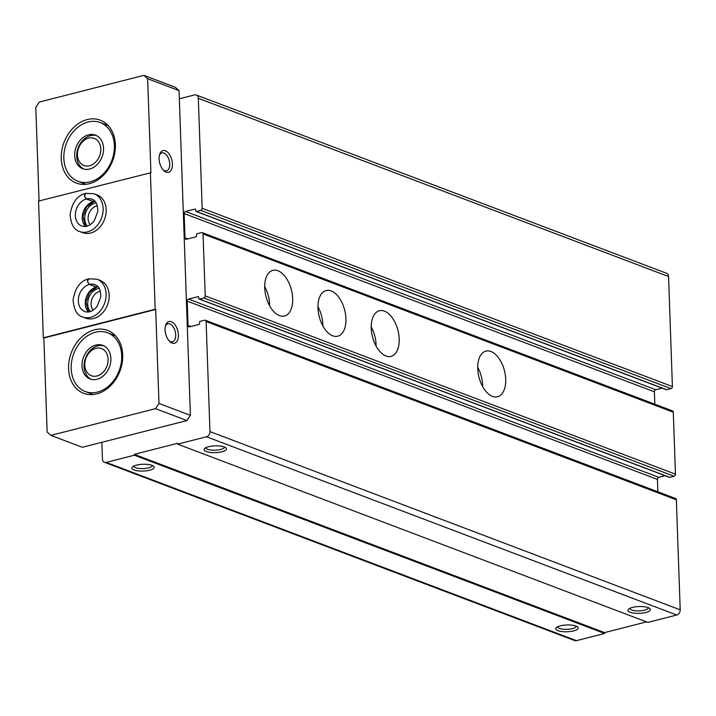 <?xml version="1.0" encoding="UTF-8"?>
<svg xmlns="http://www.w3.org/2000/svg" width="716" height="716" viewBox="0 0 716 716"><rect width="100%" height="100%" fill="white"/><g stroke="black" fill="none" stroke-linecap="round" stroke-linejoin="round"><path stroke-width="1.07" d="M654.818 404.2L654.388 391.813A1.799 1.387 -69.2 0 1 655.767 389.737L185.534 211.48L194.913 209.081A0.895 0.689 -69.2 0 1 195.665 209.752L195.701 210.817A0.895 0.689 -69.2 0 0 196.453 211.489L200.775 210.379A1.799 1.387 -69.2 0 0 202.163 208.302L198.323 98.271A4.484 3.464 -69.2 0 0 196.3 95.004A4.484 3.464 -69.2 0 0 194.564 94.924L179.34 98.808M101.869 442.291L102.451 459.046A4.484 3.464 -69.2 0 0 104.464 462.312A4.484 3.464 -69.2 0 0 106.21 462.393L134.348 455.206L134.322 454.347L177.613 443.285L177.64 444.144L206.503 436.769A4.484 3.464 -69.2 0 0 209.958 431.569L206.119 321.538A1.799 1.387 -69.2 0 0 204.615 320.204L200.283 321.305A0.895 0.689 -69.2 0 0 199.594 322.343L199.63 323.417A0.895 0.689 -69.2 0 1 198.941 324.455L189.561 326.845A1.799 1.387 -69.2 0 1 188.057 325.512L187.207 301.15A1.799 1.387 -69.2 0 1 188.585 299.073L197.965 296.675A0.895 0.689 -69.2 0 1 198.717 297.346L198.762 298.42A0.895 0.689 -69.2 0 0 199.513 299.091L203.836 297.981A1.799 1.387 -69.2 0 0 205.224 295.905L203.058 233.944A1.799 1.387 -69.2 0 0 201.554 232.602L197.222 233.711A0.895 0.689 -69.2 0 0 196.533 234.75L196.569 235.815A0.895 0.689 -69.2 0 1 195.88 236.853L186.5 239.251A1.799 1.387 -69.2 0 1 184.996 237.909L184.146 213.556A1.799 1.387 -69.2 0 1 185.534 211.48M104.464 462.312L574.706 640.578A4.484 3.464 -69.2 0 0 576.452 640.65L604.59 633.463L134.348 455.206M573.65 630.894A11.214 3.401 178 0 0 577.579 626.921A11.214 3.401 178 0 0 566.875 624.978A11.214 3.401 178 0 0 556.323 627.663A11.214 3.401 178 0 0 560.44 631.333A11.214 3.401 178 0 0 573.65 630.894M149.742 470.197A11.214 3.401 178 0 0 153.671 466.223A11.214 3.401 178 0 0 142.967 464.272A11.214 3.401 178 0 0 132.415 466.966A11.214 3.401 178 0 0 136.532 470.636A11.214 3.401 178 0 0 149.742 470.197M604.59 633.463L604.555 632.613L134.322 454.347M604.555 632.613L646.521 621.891M205.313 320.231L675.555 498.497A1.799 1.387 -69.2 0 1 676.36 499.804L680.2 609.835A4.484 3.464 -69.2 0 1 676.745 615.026L647.882 622.401L177.64 444.144M645.805 612.457A11.214 3.401 178 0 0 649.734 608.484A11.214 3.401 178 0 0 639.03 606.542A11.214 3.401 178 0 0 628.478 609.227A11.214 3.401 178 0 0 632.595 612.896A11.214 3.401 178 0 0 645.805 612.457M221.897 451.76A11.214 3.401 178 0 0 225.826 447.786A11.214 3.401 178 0 0 215.122 445.844A11.214 3.401 178 0 0 204.57 448.529A11.214 3.401 178 0 0 208.687 452.199A11.214 3.401 178 0 0 221.897 451.76M657.879 491.794L657.449 479.416L187.207 301.15M665.155 475.719L658.827 477.339A1.799 1.387 -69.2 0 0 657.449 479.416M669.129 477.116A0.895 0.689 -69.2 0 0 669.746 477.348L674.078 476.238A1.799 1.387 -69.2 0 0 675.465 474.162L673.3 412.201A1.799 1.387 -69.2 0 0 672.494 410.895L202.252 232.637M505.693 379.238A23.556 13.139 -104.3 0 1 497.548 396.762A23.556 13.139 -104.3 0 1 478.986 377.189A23.556 13.139 -104.3 0 1 485.887 351.117A23.556 13.139 -104.3 0 1 505.693 379.238M399.188 338.865A23.556 13.139 -104.3 0 1 391.034 356.38A23.556 13.139 -104.3 0 1 372.481 336.815A23.556 13.139 -104.3 0 1 379.373 310.744A23.556 13.139 -104.3 0 1 399.188 338.865M345.935 318.674A23.556 13.139 -104.3 0 1 337.782 336.198A23.556 13.139 -104.3 0 1 319.22 316.624A23.556 13.139 -104.3 0 1 326.12 290.553A23.556 13.139 -104.3 0 1 345.935 318.674M292.674 298.483A23.556 13.139 -104.3 0 1 284.529 316.007A23.556 13.139 -104.3 0 1 265.967 296.442A23.556 13.139 -104.3 0 1 272.868 270.362A23.556 13.139 -104.3 0 1 292.674 298.483M655.767 389.737L662.094 388.126M666.068 389.513A0.895 0.689 -69.2 0 0 666.694 389.746L671.017 388.645A1.799 1.387 -69.2 0 0 672.405 386.568L668.565 276.537A4.484 3.464 -69.2 0 0 666.542 273.261L196.3 95.004M205.904 447.652A9.272 2.81 178 0 0 205.904 447.706A9.272 2.81 178 0 0 211.041 450.033A9.272 2.81 178 0 0 220.68 449.469A9.272 2.81 178 0 0 224.439 447.061A9.272 2.81 178 0 0 224.439 446.999M133.749 466.08A9.272 2.81 178 0 0 133.749 466.143A9.272 2.81 178 0 0 138.886 468.47A9.272 2.81 178 0 0 148.525 467.906A9.272 2.81 178 0 0 152.284 465.498A9.272 2.81 178 0 0 152.284 465.436M629.812 608.349A9.272 2.81 178 0 0 629.812 608.403A9.272 2.81 178 0 0 634.949 610.73A9.272 2.81 178 0 0 644.588 610.166A9.272 2.81 178 0 0 648.347 607.759A9.272 2.81 178 0 0 648.347 607.696M557.657 626.786A9.272 2.81 178 0 0 557.657 626.84A9.272 2.81 178 0 0 562.794 629.167A9.272 2.81 178 0 0 572.433 628.603A9.272 2.81 178 0 0 576.192 626.196A9.272 2.81 178 0 0 576.192 626.133M264.696 286.525A23.556 13.139 -104.3 0 1 269.583 304.381A23.556 13.139 -104.3 0 1 269.61 305.75M317.949 306.708A23.556 13.139 -104.3 0 1 322.844 324.572A23.556 13.139 -104.3 0 1 322.862 325.941M371.201 326.899A23.556 13.139 -104.3 0 1 376.097 344.763A23.556 13.139 -104.3 0 1 376.115 346.123M477.715 367.272A23.556 13.139 -104.3 0 1 482.611 385.136A23.556 13.139 -104.3 0 1 482.629 386.506M88.059 122.015A31.406 24.263 110.8 0 1 100.24 122.561A31.406 24.263 110.8 0 1 111.794 160.536A31.406 24.263 110.8 0 1 77.972 181.291A31.406 24.263 110.8 0 1 64.368 150.816A31.406 24.263 110.8 0 1 88.059 122.015M88.507 134.841A17.945 13.864 110.8 0 1 95.47 135.145A17.945 13.864 110.8 0 1 102.075 156.849A17.945 13.864 110.8 0 1 82.743 168.708A17.945 13.864 110.8 0 1 74.974 151.3A17.945 13.864 110.8 0 1 88.507 134.841M95.407 332.251A31.406 24.263 110.8 0 1 107.579 332.797A31.406 24.263 110.8 0 1 119.142 370.763A31.406 24.263 110.8 0 1 85.311 391.527A31.406 24.263 110.8 0 1 71.716 361.052A31.406 24.263 110.8 0 1 95.407 332.251M95.855 345.076A17.945 13.864 110.8 0 1 102.809 345.38A17.945 13.864 110.8 0 1 109.414 367.084A17.945 13.864 110.8 0 1 90.082 378.943A17.945 13.864 110.8 0 1 82.313 361.535A17.945 13.864 110.8 0 1 95.855 345.076M186.939 420.56L155.515 408.648L50.899 435.373L82.322 447.285L186.939 420.56L190.402 415.361L179.054 90.61L175.304 87.254L143.88 75.35L39.255 102.075L35.8 107.275L39.067 200.945M165.378 326.263A9.272 5.173 -104.3 0 1 167.875 323.802A9.272 5.173 -104.3 0 1 175.68 334.873A9.272 5.173 -104.3 0 1 172.466 341.774A9.272 5.173 -104.3 0 1 169.092 340.816M159.408 155.345A9.272 5.173 -104.3 0 1 161.906 152.884A9.272 5.173 -104.3 0 1 169.71 163.955A9.272 5.173 -104.3 0 1 166.497 170.856A9.272 5.173 -104.3 0 1 163.123 169.898M172.422 163.991A11.214 6.256 -104.3 0 1 163.749 170.551A11.214 6.256 -104.3 0 1 159.641 154.459A11.214 6.256 -104.3 0 1 166.926 151.64A11.214 6.256 -104.3 0 1 172.422 163.991M178.391 334.918A11.214 6.256 -104.3 0 1 169.719 341.478A11.214 6.256 -104.3 0 1 165.602 325.386A11.214 6.256 -104.3 0 1 172.887 322.567A11.214 6.256 -104.3 0 1 178.391 334.918M50.899 435.373L47.14 432.025L43.855 338.015L43.327 337.818L155.166 309.24L155.694 309.446L158.979 403.448L155.515 408.648M190.402 415.361L158.979 403.448M179.054 90.61L147.639 78.697L150.924 172.708L38.548 201.08L43.327 337.818M155.166 309.24L150.387 172.502M90.628 233.04A20.191 15.6 -69.2 0 0 105.852 214.523A20.191 15.6 -69.2 0 0 97.108 194.931L94.047 193.776A20.191 15.6 110.8 0 1 101.475 218.183A20.191 15.6 110.8 0 1 79.736 231.528L82.796 232.691A20.191 15.6 -69.2 0 0 90.628 233.04M93.608 318.504A20.191 15.6 -69.2 0 0 108.841 299.986A20.191 15.6 -69.2 0 0 100.097 280.395L97.027 279.231A20.191 15.6 110.8 0 1 104.464 303.647A20.191 15.6 110.8 0 1 82.716 316.991L85.777 318.155A20.191 15.6 -69.2 0 0 93.608 318.504M143.88 75.35L147.639 78.697M89.428 183.672A33.652 26 -69.2 0 0 113.289 158.943A33.652 26 -69.2 0 0 100.231 120.163A33.652 26 -69.2 0 0 63.992 142.412A33.652 26 -69.2 0 0 76.379 183.09A33.652 26 -69.2 0 0 89.428 183.672M96.767 393.907A33.652 26 -69.2 0 0 120.342 370.038A33.652 26 -69.2 0 0 116.654 337.147A33.652 26 -69.2 0 0 107.579 330.398A33.652 26 -69.2 0 0 71.332 352.648A33.652 26 -69.2 0 0 83.718 393.326A33.652 26 -69.2 0 0 96.767 393.907M155.694 309.446L43.855 338.015M100.356 291.278A11.026 8.52 -69.2 0 0 91.997 298.921A11.026 8.52 -69.2 0 0 93.187 310.171M99.148 288.36A13.461 10.4 -69.2 0 0 88.802 297.704A13.461 10.4 -69.2 0 0 90.35 311.558M97.367 205.823A11.026 8.52 -69.2 0 0 89.017 213.458A11.026 8.52 -69.2 0 0 90.207 224.708M96.159 202.905A13.461 10.4 -69.2 0 0 85.822 212.24A13.461 10.4 -69.2 0 0 87.37 226.095M91.129 379.283A17.945 13.864 110.8 0 1 84.488 361.616A17.945 13.864 110.8 0 1 97.895 345.846A17.945 13.864 110.8 0 1 103.811 345.828M95.962 348.352A14.508 11.205 110.8 0 1 106.791 366.494A14.508 11.205 110.8 0 1 86.591 371.649A14.508 11.205 110.8 0 1 95.962 348.352M83.781 169.048A17.945 13.864 110.8 0 1 77.14 151.38A17.945 13.864 110.8 0 1 90.547 135.61A17.945 13.864 110.8 0 1 96.472 135.593M88.623 138.116A14.508 11.205 110.8 0 1 99.443 156.258A14.508 11.205 110.8 0 1 79.243 161.422A14.508 11.205 110.8 0 1 88.623 138.116M86.421 193.374C84.193 194.385 84.211 196.256 86.448 198.967L93.375 201.59L95.103 201.429M86.448 198.967A14.356 11.098 110.8 0 1 91.979 199.227C95.855 200.507 97.797 204.57 97.797 211.435L94.217 220.832C90.064 225.782 85.929 227.527 81.803 226.077A14.356 11.098 110.8 0 1 75.583 212.169A14.356 11.098 110.8 0 1 86.376 198.985C84.023 196.3 83.906 194.466 86.018 193.472M86.376 198.985L93.921 201.661L86.448 207.139L82.904 216.554L85.598 226.498M89.402 278.837C87.182 279.849 87.191 281.719 89.437 284.431L96.356 287.053L98.083 286.892M89.437 284.431A14.356 11.098 110.8 0 1 94.968 284.691C98.835 285.97 100.777 290.034 100.777 296.898L97.206 306.296C93.053 311.245 88.909 312.99 84.783 311.541A14.356 11.098 110.8 0 1 78.563 297.623A14.356 11.098 110.8 0 1 89.366 284.449C87.012 281.764 86.887 279.929 89.008 278.936M89.366 284.449L96.911 287.116L89.437 292.602L85.884 302.018L88.587 311.961M576.452 640.65L106.21 462.393M676.745 615.026L206.503 436.769M680.2 609.835L209.958 431.569M676.36 499.804L206.119 321.538M190.778 326.541L188.057 325.512M658.827 477.339L188.585 299.073M198.592 296.916L197.965 296.675M669.746 477.348L199.513 299.091M674.078 476.238L203.836 297.981M675.465 474.162L205.224 295.905M673.3 412.201L203.058 233.944M187.717 238.938L184.996 237.909M654.388 391.813L184.146 213.556M195.531 209.314L194.913 209.081M666.694 389.746L196.453 211.489M671.017 388.645L200.775 210.379M672.405 386.568L202.163 208.302M668.565 276.537L198.323 98.271M93.375 201.59A14.356 11.098 110.8 0 1 95.004 201.321M85.455 226.516A14.356 11.098 110.8 0 1 83.092 212.348A14.356 11.098 110.8 0 1 93.304 201.608M96.356 287.053A14.356 11.098 110.8 0 1 97.985 286.785M88.435 311.97A14.356 11.098 110.8 0 1 86.081 297.802A14.356 11.098 110.8 0 1 96.284 287.071M669.406 477.33L199.164 299.073M666.345 389.737L196.103 211.471M77.972 181.291L85.902 184.298M100.24 122.561L108.17 125.569M85.311 391.527L93.241 394.534M107.579 332.797L115.509 335.804M94.047 193.776L85.804 193.32M79.736 231.528C74.151 230.087 70.938 224.412 70.096 214.523C72.065 202.655 77.167 195.62 85.392 193.427M97.027 279.231L88.784 278.784M82.716 316.991C77.131 315.541 73.918 309.876 73.077 299.977C75.055 288.118 80.147 281.084 88.372 278.891"/></g></svg>
